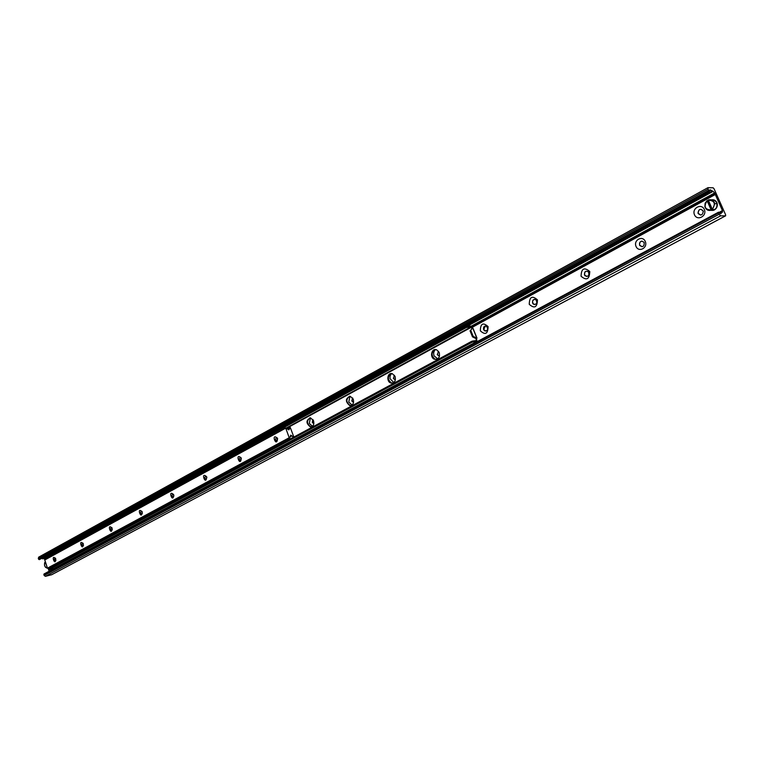 <?xml version="1.0" encoding="UTF-8"?>
<svg xmlns="http://www.w3.org/2000/svg" width="764" height="764" viewBox="0 0 764 764"><rect width="100%" height="100%" fill="white"/><g stroke="black" fill="none" stroke-linecap="round" stroke-linejoin="round"><path stroke-width="1.15" d="M312.466 426.312L309.305 423.466L310.385 417.832M312.896 419.474L312.295 422.377L313.842 423.81M312.934 419.522L312.428 422.349L313.851 423.762M352.07 404.987L348.747 402.093L349.941 396.258M352.586 397.901L351.803 400.985L353.551 402.456L351.937 400.966L352.615 397.948M393.785 382.525L389.993 378.648L390.118 375.726L391.607 373.539M393.403 378.457L395.37 379.947L393.536 378.438L394.425 375.239L393.403 378.457M437.762 358.841L434.076 355.871C433.236 353.254 433.723 351.153 435.547 349.587M438.507 351.268L437.275 354.706L439.472 356.196L437.409 354.687L438.526 351.297M480.327 330.812C480.499 323.516 483.087 322.112 488.091 326.61C487.9 333.925 485.312 335.329 480.327 330.812M483.602 329.628L484.72 330.917C487.871 330.755 488.444 329.188 486.458 326.218C484.156 325.779 483.201 326.916 483.602 329.628M485.369 325.98L483.736 329.609L485.923 331.127M529.242 304.32C529.452 296.785 532.193 295.296 537.455 299.87C537.226 307.414 534.485 308.904 529.242 304.32M532.604 303.098L533.444 304.206C536.758 304.616 537.598 303.136 535.965 299.765C533.387 298.934 532.269 300.051 532.604 303.098M534.542 299.307L532.957 300.338L532.498 302.038L533.568 304.187L534.972 304.626M581.06 276.243C581.318 268.47 584.221 266.894 589.77 271.526C589.483 279.328 586.58 280.894 581.06 276.243M584.508 275.002L585.004 275.785C588.356 276.94 589.512 275.642 588.461 271.86C585.625 270.475 584.307 271.526 584.508 275.002M588.586 271.85C585.749 270.475 584.431 271.516 584.632 274.992L586.914 276.549M636.04 246.457C633.232 240.125 642.562 235.025 645.293 241.443C648.101 247.832 638.723 252.865 636.04 246.457M639.583 245.177L639.726 245.464C642.906 247.507 644.386 246.476 644.157 242.398C641.139 240.288 639.611 241.214 639.583 245.177M641.97 241.061C639.907 241.586 639.143 242.962 639.697 245.177L642.018 246.753M694.486 214.799C691.544 208.295 701.467 202.861 704.341 209.46C707.283 216.021 697.303 221.369 694.486 214.799M698.124 213.481C700.98 215.954 702.689 215.19 703.272 211.198C700.492 208.228 698.735 208.868 697.99 213.127L698.124 213.481M703.386 211.198C700.607 208.228 698.85 208.868 698.105 213.127L700.569 215.076M725.619 214.779L725.59 215.83L720.633 215.849L719.153 214.235L718.552 212.182L720.968 213.71L721.493 212.23L722.543 212.182L722.448 210.606L714.617 192.958L713.146 191.344L709.966 189.797L709.431 191.267L708.066 189.214L707.97 187.667L713.137 187.791L714.092 188.842L725.619 214.779M51.666 574.719L45.42 576.342L44.121 575.473L44.006 573.984L718.552 212.182M471.961 327.469L715.305 194.505M49.135 571.233L48.084 568.187M471.684 326.868L714.989 193.817M45.124 559.573L43.796 558.589L41.609 558.408M709.288 191.267L39.308 559.668L38.276 558.417L38.821 557.099M55.762 558.818C55.4 567.795 50.3 553.002 55.762 558.818M55.447 558.15L54.884 557.94L54.301 559.831L55.371 560.814L55.953 560.327M83.333 543.834C82.923 553.031 77.661 537.951 83.333 543.834M83.066 543.252L82.407 542.965L81.777 544.904L82.875 545.907L83.534 545.315M112.127 528.191C111.659 537.617 106.234 522.232 112.127 528.191M111.916 527.704L111.152 527.332L110.465 529.318L111.592 530.331L112.337 529.614M142.219 511.842C141.703 521.506 136.088 505.797 142.219 511.842M142.075 511.498L141.197 510.982L140.452 513.036L141.598 514.057L142.438 513.16M173.714 494.738C173.132 504.641 167.326 488.607 173.714 494.738M173.667 494.614L172.645 493.878L171.824 495.989L172.989 497.03L173.934 495.884M206.691 476.812C206.041 486.983 200.044 470.605 206.691 476.812M206.805 477.175L205.583 475.972L204.685 478.149L205.86 479.2L206.872 477.538M241.271 458.028C240.555 468.475 234.338 451.734 241.271 458.028M241.3 458.257L240.125 457.197L239.132 459.441L240.316 460.501L241.3 458.257M277.58 438.297C276.788 449.041 270.332 431.927 277.58 438.297M277.571 438.555L276.396 437.486L275.288 439.797L276.472 440.866L277.571 438.555M293.853 437.046L290.244 427.382L288.907 429.874L285.66 427.926L289.212 437.724L289.766 437.848L290.74 435.165L293.682 437.142M44.732 559.783L285.66 427.926L44.732 559.783L47.454 568.158L289.718 437.896L47.893 568.282M50.758 566.745L51.923 567.28L293.634 437.123M313.536 420.678C314.386 424.498 313.336 426.579 310.375 426.914C305.848 423.237 305.887 420.219 310.49 417.851L313.536 420.678M309.907 417.822C306.45 421.088 306.794 424.087 310.938 426.809L311.492 426.828M353.264 399.142C354.124 403.22 352.93 405.359 349.683 405.569C345.118 401.501 345.318 398.416 350.304 396.315L353.264 399.142M349.501 396.249C345.825 399.438 346.073 402.513 350.246 405.474L351.01 405.522M395.093 376.471C395.962 380.864 394.606 383.05 391.015 383.05C386.011 381.904 387.367 371.963 392.304 373.672L395.093 376.471M391.206 373.539C387.319 376.604 387.434 379.746 391.569 382.965L392.62 383.079M439.224 352.548C440.083 357.332 438.507 359.577 434.506 359.261C429.32 357.542 431.631 347.534 436.693 349.845L439.224 352.548M435.203 349.578C431.106 352.452 431.058 355.661 435.05 359.185L436.483 359.414M471.818 342.348L472.849 341.976L472.477 341.078L471.455 341.451L471.818 342.348L48.925 569.715L48.686 569.027L471.455 341.451M472.477 341.078L476.526 340.563L475.962 338.729L476.984 338.118L473.241 336.466L472.496 336.867L475.915 338.548L476.65 338.146M53.585 568.578L48.925 569.715M466.565 326.505L465.543 326.877L465.906 327.766L466.928 327.393L466.565 326.505L470.586 326.056L472.295 328.31M465.906 327.766L45.066 558.474L44.828 557.777L465.543 326.877M48.39 557.787L45.066 558.474M466.928 327.393L470.949 326.944L471.837 328.568M472.496 336.867L470.061 330.85L472.591 328.148L470.061 330.85M473.241 336.466L470.796 330.449M50.634 566.812L51.274 566.984L50.558 567.48L48.667 567.938M472.849 341.976L476.994 341.422L476.507 338.662M48.915 567.738L48.419 568.005M47.444 568.149L45.257 561.779M712.497 209.556L714.779 203.654C713.691 200.369 711.523 199.146 708.266 199.996L712.315 209.355L713.318 209.556L711.16 209.976L707.111 200.827L708.343 200.378M712.163 210.176L707.941 200.636M51.455 574.834L725.59 215.83M45.42 576.342L720.633 215.849M44.121 575.473L719.153 214.235M43.825 574.614L718.599 212.975M720.576 213.7L721.178 213.385M719.869 213.175L721.407 212.354M719.822 213.137L721.436 212.277M719.039 212.43L722.448 210.606M45.086 559.458L47.97 557.882M471.13 326.247L714.617 192.958M43.796 558.589L44.895 557.978M466.852 326.467L713.146 191.344M42.755 558.837L712.287 191.315M42.459 558.799L712 191.162M709.594 190.828L710.854 190.131M38.563 559.267L708.62 190.465M38.276 558.417L708.066 189.214M289.881 427.219L287.264 428.652M288.993 428.871L288.2 429.311M289.002 429.32L288.381 429.654M285.612 428.203L44.665 560.031M289.212 437.724L47.454 568.158M289.489 437.944L47.712 568.33M291.37 435.585L290.692 435.957M291.686 435.986L290.377 436.693M286.194 428.021L470.949 326.944M476.851 338.127L472.782 328.128M471.312 327.278L286.605 428.26M53.299 568.741L476.851 341.47M475.647 340.677L476.564 340.19M47.425 568.101C44.57 567.165 43.854 565.073 45.267 561.826M45.248 561.741L44.532 563.097M45.506 567.327L47.492 568.235M711.16 209.976C704.847 209.613 703.501 206.566 707.111 200.827M704.895 206.7L705.076 203.329L707.092 200.636L705.086 203.348L704.895 206.7C706.031 209.852 708.18 211.007 711.341 210.176M711.351 199.843C713.843 199.394 715.687 200.311 716.89 202.603L717.234 203.682C717.616 206.71 716.47 208.878 713.805 210.186L710.358 210.205C714.693 211.103 716.985 208.925 717.234 203.682L714.779 203.654C713.681 200.369 711.504 199.156 708.247 200.006M708.257 200.197C714.588 200.54 715.944 203.596 712.315 209.355M710.816 210.09C715.658 210.224 717.654 207.77 716.794 202.708L714.741 200.464L711.781 199.996M51.57 574.795L725.676 215.801M719.812 213.127L721.493 212.23M39.308 559.668L709.431 191.267M38.63 557.176L707.97 187.667M276.998 440.771L276.472 440.866M289.928 427.162L287.235 428.633M310.375 426.914L310.938 426.809M349.683 405.569L350.246 405.474M391.015 383.05L391.569 382.965M434.506 359.261L435.05 359.185M472.926 328.119L476.984 338.118M476.994 341.422L53.451 568.674M45.238 561.731C43.787 564.892 44.484 567.069 47.33 568.263M51.303 566.993L50.577 567.48"/></g></svg>
